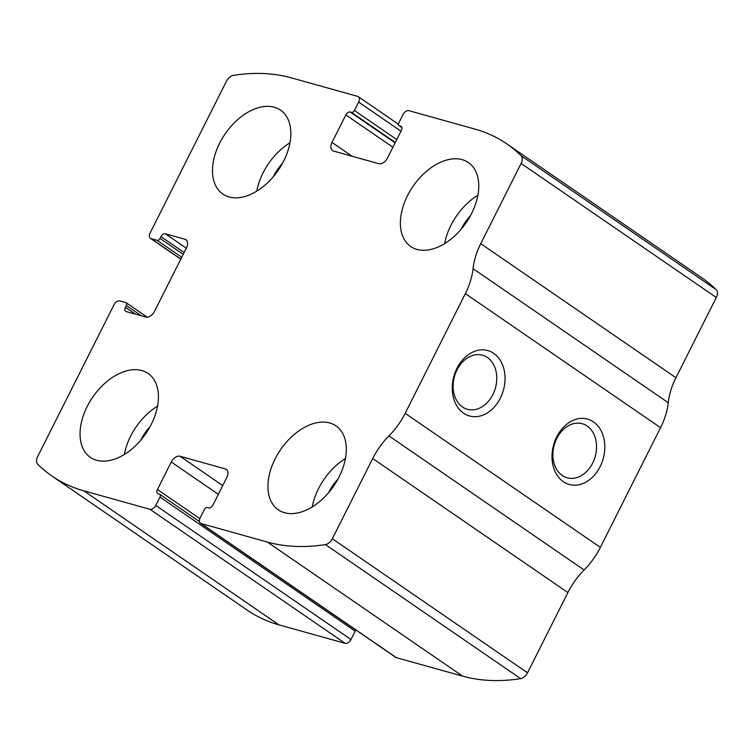 <?xml version="1.0" encoding="UTF-8"?>
<svg xmlns="http://www.w3.org/2000/svg" width="754" height="754" viewBox="0 0 754 754"><rect width="100%" height="100%" fill="white"/><g stroke="black" fill="none" stroke-linecap="round" stroke-linejoin="round"><path stroke-width="1.13" d="M149.942 509.28L83.751 490.807A258.038 163.09 124.5 0 1 52.045 476.094A258.038 163.09 124.5 0 1 37.757 464.276A8.153 5.146 124.5 0 1 37.7 456.5L114.024 304.757A5.429 3.431 124.5 0 1 119.848 300.921L125.824 302.59A2.714 1.715 124.5 0 1 126.154 302.74A2.714 1.715 124.5 0 1 126.323 305.455L125.428 307.255A4.072 2.573 124.5 0 0 125.682 311.327A4.072 2.573 124.5 0 0 126.182 311.562L145.824 317.048A8.153 5.146 124.5 0 0 154.561 311.289L186.464 247.859A8.153 5.146 124.5 0 0 185.955 239.706A8.153 5.146 124.5 0 0 184.956 239.244L165.305 233.759A4.072 2.573 124.5 0 0 160.941 236.643L160.037 238.434A2.714 1.715 124.5 0 1 157.124 240.347L151.149 238.679A5.429 3.431 124.5 0 1 150.48 238.368A5.429 3.431 124.5 0 1 150.14 232.939L226.464 81.196A8.153 5.146 124.5 0 1 233.363 75.362A258.038 163.09 124.5 0 1 291.43 77.879L357.622 96.352A5.429 3.431 124.5 0 1 358.291 96.663A5.429 3.431 124.5 0 1 358.631 102.092L354.418 110.47A2.714 1.715 124.5 0 1 351.505 112.393L350.224 112.035A4.072 2.573 124.5 0 0 345.85 114.91L332.005 142.44A8.153 5.146 124.5 0 0 332.523 150.583A8.153 5.146 124.5 0 0 333.522 151.045L378.781 163.684A8.153 5.146 124.5 0 0 387.518 157.935L401.364 130.404A4.072 2.573 124.5 0 0 401.109 126.333A4.072 2.573 124.5 0 0 400.61 126.097L399.328 125.739A2.714 1.715 124.5 0 1 398.998 125.588A2.714 1.715 124.5 0 1 398.828 122.874L403.041 114.495A5.429 3.431 124.5 0 1 408.866 110.659L475.048 129.132A258.038 163.09 124.5 0 1 506.763 143.844A258.038 163.09 124.5 0 1 521.042 155.663A8.153 5.146 124.5 0 1 521.108 163.439L480.75 243.674A57.04 36.051 124.5 0 0 473.06 268.65A57.04 36.051 124.5 0 1 465.359 293.636L405.171 413.324A57.04 36.051 124.5 0 1 388.932 435.916A57.04 36.051 124.5 0 0 372.702 458.517L332.344 538.742A8.153 5.146 124.5 0 1 325.445 544.577A258.038 163.09 124.5 0 1 267.368 542.06L201.186 523.587A5.429 3.431 124.5 0 1 200.517 523.276A5.429 3.431 124.5 0 1 200.178 517.847L204.391 509.468A2.714 1.715 124.5 0 1 207.303 507.546L208.585 507.904A4.072 2.573 124.5 0 0 212.948 505.029L226.794 477.499A8.153 5.146 124.5 0 0 226.285 469.356A8.153 5.146 124.5 0 0 225.286 468.894L180.018 456.255A8.153 5.146 124.5 0 0 171.281 462.004L157.435 489.534A4.072 2.573 124.5 0 0 157.69 493.606A4.072 2.573 124.5 0 0 158.189 493.842L159.471 494.2A2.714 1.715 124.5 0 1 159.81 494.351A2.714 1.715 124.5 0 1 159.98 497.065L155.767 505.444A5.429 3.431 124.5 0 1 149.942 509.28L345.134 643.341L278.952 624.868A258.038 163.09 124.5 0 1 247.237 610.156L52.045 476.094M506.763 143.844L701.955 277.906A258.038 163.09 124.5 0 1 716.243 289.724A8.153 5.146 124.5 0 1 716.3 297.5L675.942 377.735A57.04 36.051 124.5 0 0 668.251 402.711A57.04 36.051 124.5 0 1 660.561 427.688L600.363 547.385A57.04 36.051 124.5 0 1 584.124 569.977A57.04 36.051 124.5 0 0 567.894 592.569L527.536 672.804A8.153 5.146 124.5 0 1 520.637 678.638A258.038 163.09 124.5 0 1 462.57 676.121L396.378 657.648A5.429 3.431 124.5 0 1 395.709 657.337L200.517 523.276M456.952 368.376A33.949 25.721 -74.4 0 1 502.522 364.804A33.949 25.721 -74.4 0 1 476.453 416.632A33.949 25.721 -74.4 0 1 456.952 368.376M556.716 436.896A33.949 25.721 -74.4 0 1 602.286 433.324A33.949 25.721 -74.4 0 1 576.216 485.152A33.949 25.721 -74.4 0 1 556.716 436.896M355.558 629.76A2.714 1.715 124.5 0 1 355.172 631.126L159.98 497.065M345.134 643.341A5.429 3.431 124.5 0 0 350.959 639.505L355.172 631.126M96.663 460.289A50.923 32.186 -55.5 0 0 148.689 429.064A50.923 32.186 -55.5 0 0 148.076 373.428A50.923 32.186 -55.5 0 0 92.704 397.179A50.923 32.186 -55.5 0 0 90.405 457.386A50.923 32.186 -55.5 0 0 96.663 460.289M284.56 512.739A50.923 32.186 -55.5 0 0 336.576 481.514A50.923 32.186 -55.5 0 0 335.964 425.869A50.923 32.186 -55.5 0 0 280.601 449.629A50.923 32.186 -55.5 0 0 278.301 509.836A50.923 32.186 -55.5 0 0 284.56 512.739M229.103 196.973A50.923 32.186 -55.5 0 0 281.119 165.748A50.923 32.186 -55.5 0 0 280.507 110.112A50.923 32.186 -55.5 0 0 225.144 133.863A50.923 32.186 -55.5 0 0 222.845 194.07A50.923 32.186 -55.5 0 0 229.103 196.973M416.99 249.423A50.923 32.186 -55.5 0 0 469.007 218.198A50.923 32.186 -55.5 0 0 468.394 162.553A50.923 32.186 -55.5 0 0 413.032 186.313A50.923 32.186 -55.5 0 0 410.732 246.52A50.923 32.186 -55.5 0 0 416.99 249.423M556.782 438.442A28.068 21.263 -74.4 0 1 582.258 423.72A28.068 21.263 -74.4 0 1 595.189 456.472A28.068 21.263 -74.4 0 1 567.159 477.791A28.068 21.263 -74.4 0 1 556.782 438.442M457.009 369.922A28.068 21.263 -74.4 0 1 482.494 355.2A28.068 21.263 -74.4 0 1 495.425 387.952A28.068 21.263 -74.4 0 1 467.395 409.271A28.068 21.263 -74.4 0 1 457.009 369.922M470.336 215.861A33.949 21.461 -55.5 0 0 461.184 229.188M477.857 195.248A50.923 32.186 -55.5 0 0 444.643 243.617M282.448 163.42A33.949 21.461 -55.5 0 0 273.297 176.747M289.97 142.798A50.923 32.186 -55.5 0 0 256.756 191.167M337.905 479.176A33.949 21.461 -55.5 0 0 328.753 492.503M345.426 458.564A50.923 32.186 -55.5 0 0 312.213 506.933M150.008 426.736A33.949 21.461 -55.5 0 0 140.866 440.063M157.539 406.114A50.923 32.186 -55.5 0 0 124.316 454.483M278.952 624.868L83.751 490.807M462.57 676.121L267.368 542.06M520.637 678.638L325.445 544.577M396.378 657.648L201.186 523.587M716.243 289.724L521.042 155.663M716.3 297.5L521.108 163.439M675.942 377.735L480.75 243.674M668.251 402.711L473.06 268.65M660.561 427.688L465.359 293.636M600.363 547.385L405.171 413.324M584.124 569.977L388.932 435.916M567.894 592.569L372.702 458.517M527.536 672.804L332.344 538.742M227.077 470.119L225.286 468.894M222.732 485.585L180.018 456.255M218.34 494.322L171.281 462.004M199.829 518.648L157.435 489.534M350.959 639.505L155.767 505.444M141.394 315.803L126.323 305.455M135.466 314.154L125.428 307.255M186.747 240.479L184.956 239.244M186.304 248.179L165.305 233.759M184.108 252.552L160.941 236.643M183.203 254.343L160.037 238.434M181.742 257.255L157.124 240.347M180.828 259.065L151.149 238.679M401.854 127.473L399.328 125.739M401.505 126.719L400.61 126.097M352.099 156.238L332.005 142.44M392.909 147.228L345.85 114.91M395.105 142.855L350.224 112.035M395.303 142.468L351.505 112.393M396.764 139.556L354.418 110.47M400.977 131.177L358.631 102.092M199.49 521.608L159.81 494.351M147.171 317.18L126.154 302.74M180.772 259.178L150.48 238.368M401.873 127.567L398.998 125.588M398.442 124.24L358.291 96.663"/></g></svg>
